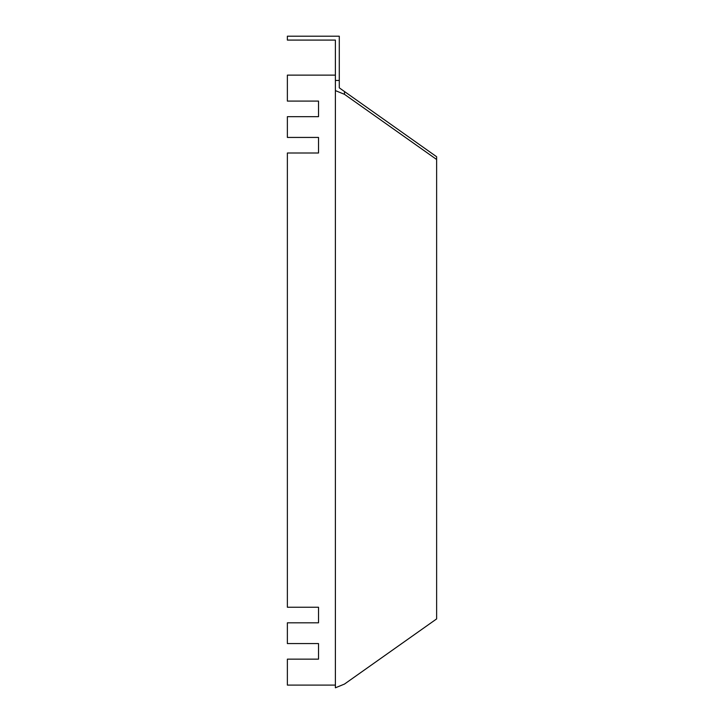 <?xml version="1.0" encoding="UTF-8"?>
<svg xmlns="http://www.w3.org/2000/svg" width="724" height="724" viewBox="0 0 724 724"><rect width="100%" height="100%" fill="white"/><g stroke="black" fill="none" stroke-linecap="round" stroke-linejoin="round"><path stroke-width="1.09" d="M344.479 91.577L344.479 94.328L335.393 90.609L335.393 40.091L287.374 40.091L287.374 36.2L339.284 36.2L339.284 87.848L436.626 156.737L436.626 618.911L344.479 684.071L335.393 687.8L335.393 80.455L339.284 80.455M335.393 685.103L287.374 685.103L287.374 659.148L318.524 659.148L318.524 643.573L287.374 643.573L287.374 622.812L318.524 622.812L318.524 607.237L287.374 607.237L287.374 152.999L318.524 152.999L318.524 137.433L287.374 137.433L287.374 116.664L318.524 116.664L318.524 101.089L287.374 101.089L287.374 75.133L335.393 75.133M344.479 94.328L436.626 159.488"/></g></svg>
